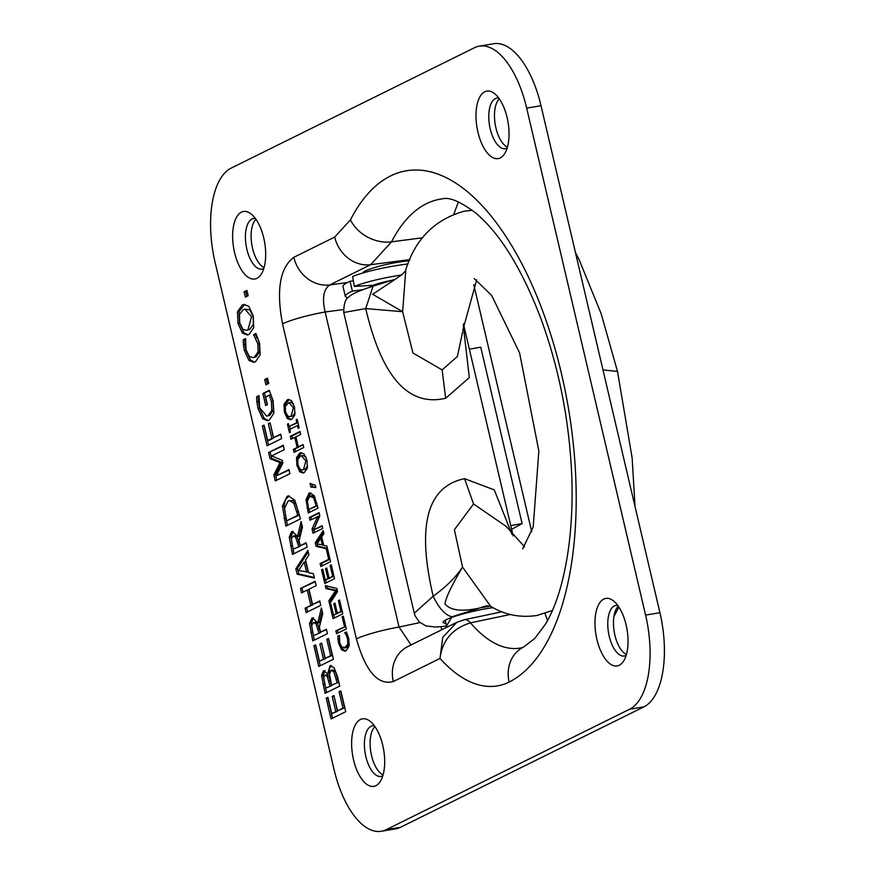 <?xml version="1.0" encoding="UTF-8"?>
<svg xmlns="http://www.w3.org/2000/svg" width="875" height="875" viewBox="0 0 875 875"><rect width="100%" height="100%" fill="white"/><g stroke="black" fill="none" stroke-linecap="round" stroke-linejoin="round"><path stroke-width="1.31" d="M285.37 406.131L285.622 404.108L289.111 399.448M291.375 419.53L288.958 418.316L287.098 415.373M293.42 403.659L290.544 402.303L288.936 402.566L285.359 406.186L285.491 411.567L287.645 415.964L289.975 416.664L291.014 416.314L293.398 407.652L288.936 402.566M289.975 416.664L292.611 416.041L295.127 412.727M287.361 418.578L284.375 412.136L284.025 404.37L287.164 399.875L288.323 399.481L291.528 400.662L294.525 407.116L294.864 414.881L291.736 419.366L290.555 419.759L287.361 418.578L288.958 418.316M284.025 404.37L285.622 404.108M312.572 604.472L319.747 600.928L320.775 605.336L306.13 612.577L305.102 608.169L310.844 605.325L307.267 590.067L301.514 592.911L300.486 588.503L315.131 581.252L316.159 585.659L308.995 589.203L312.572 604.472L319.856 601.398M300.486 588.503L315.241 581.722M303.002 592.167L302.083 588.23M307.267 590.067L308.864 589.794L312.441 605.062L310.844 605.325M305.102 608.169L312.441 605.062M307.617 611.844L306.698 607.906M314.234 577.445L298.725 573.902L297.445 568.477L308.252 551.928M308.197 572.009L305.802 561.772L304.194 562.034L298.506 570.577L308.197 572.009M308.963 554.969L305.572 560L308.547 572.666L313.348 573.65L314.387 578.112L297.128 574.175L295.848 568.75L307.88 550.32L308.963 554.969M306.6 572.272L304.194 562.034M295.848 568.75L297.445 568.477M297.128 574.175L298.725 573.902M326.211 698.173L327.939 697.32L331.778 713.661L335.781 711.67L332.216 696.434L333.944 695.581L337.52 710.817L342.956 708.127L339.117 691.786L340.856 690.933L345.723 711.681L331.078 718.922L326.211 698.173L328.048 697.791M332.566 718.189L327.808 697.911M331.778 713.661L337.389 711.408L334.053 696.041M335.781 711.67L337.389 711.408M332.216 696.434L333.812 696.161M339.117 691.786L340.966 691.392M342.956 708.127L344.553 707.853L340.714 691.513M337.52 710.817L344.553 707.853M287.339 525.383L284.058 505.848L285.381 499.658L289.144 495.863M295.466 502.994L292.83 500.434L288.105 500.948L284.539 508.331L286.508 520.877L299.381 515.036L295.466 502.994L293.869 503.256L289.439 500.5M286.508 520.877L297.784 515.298L293.869 503.256M300.497 518.875L285.852 526.127L282.461 506.122L287.055 496.344L288.345 495.917L294.777 500.084L300.497 518.875M297.784 515.298L299.381 515.036M331.395 665.58L329.941 665.82L334.064 667.625L337.488 676.583L339.719 686.087L325.073 693.339L321.562 675.544L323.466 670.775L327.753 673.838L329.941 665.82L330.673 665.58M326.561 692.606L323.159 675.281L325.062 670.502M337.028 682.511L333.802 671.716L331.111 670.381L329.459 674.188L331.614 685.18L338.625 682.237L335.398 671.442L332.708 670.108M331.614 685.18L338.625 682.237M329.984 685.989L327.141 676.156L324.811 675.227L323.684 677.677L325.697 688.111L331.581 685.716L328.738 675.883L326.408 674.964M325.697 688.111L331.581 685.716M327.753 673.838L329.361 673.564L329.58 668.336L331.472 665.591M327.688 673.87L329.361 673.564M321.562 675.544L323.159 675.281M333.244 669.922L331.111 670.381M333.802 671.716L335.398 671.442M326.998 674.767L324.811 675.227M246.848 296.384L245.711 291.528L247.023 290.883M244.114 291.802L246.914 290.412L248.161 295.739L245.361 297.117L244.114 291.802L245.711 291.528M313.906 645.717L315.634 644.853L319.473 661.194L323.477 659.214L319.911 643.978L321.639 643.114L325.216 658.361L330.652 655.67L326.812 639.33L328.552 638.466L333.419 659.214L318.773 666.466L313.906 645.717L315.744 645.323M320.261 665.722L315.503 645.444M319.473 661.194L325.084 658.941L321.748 643.584M323.477 659.214L325.084 658.941M319.911 643.978L321.508 643.705M326.812 639.33L328.661 638.936M330.652 655.67L332.248 655.397L328.42 639.056M325.216 658.361L332.248 655.397M347.102 633.609L346.5 632.384M347.769 644.219L349.366 643.945L346.894 647.445L344.356 648.025L347.769 644.219L347.605 638.925L346.128 634.9L347.55 634.659M345.702 650.913L343.262 649.578L341.37 646.592M346.128 634.9L344.739 632.723L346.292 631.958L348.731 638.411L349.125 646.133L346.019 650.77L344.881 651.142L341.666 649.852L338.636 643.344L337.98 639.341L337.859 636.136L339.423 635.359L339.752 642.819L341.895 647.205L346.894 647.445M344.794 632.942L346.391 632.669M344.739 632.723L346.347 632.461M337.859 636.136L339.445 635.863M337.98 639.341L339.259 639.133M320.556 632.111L326.386 629.223L327.414 633.631L312.769 640.883L309.553 623.514L311.883 618.166L312.67 617.903L317.789 622.913L321.398 607.972L322.733 613.692L319.364 627.058L320.556 632.111L326.495 629.694M318.927 632.909L315.853 623.427L313.108 622.683L311.653 625.745L313.425 635.633L320.523 632.647L317.45 623.153L314.705 622.409M313.425 635.633L320.523 632.647M317.789 622.913L319.386 622.65L322.153 611.188M314.256 640.139L311.161 623.241L313.48 617.892L311.883 618.166M315.394 622.18L313.108 622.683M315.853 623.427L317.45 623.153M338.067 632.986L337.488 630.525L345.734 626.434M344.477 626.544L342.169 616.7L343.317 616.12L346.314 628.906L336.58 633.719L335.891 630.788L345.712 626.336M335.891 630.788L337.488 630.525M342.169 616.7L343.405 616.481M300.278 545.65L306.108 542.773L307.136 547.181L292.491 554.422L289.275 537.053L291.605 531.705L292.392 531.442L297.511 536.462L301.12 521.511L302.455 527.231L299.086 540.597L300.278 545.65L306.217 543.233M298.648 546.459L295.575 536.966L292.83 536.222L291.375 539.284L293.147 549.183L300.245 546.186L297.172 536.703L294.427 535.959M293.147 549.183L300.245 546.186M297.511 536.462L299.108 536.189L301.875 524.737M293.978 553.689L290.883 536.791L293.202 531.442L291.605 531.705M295.116 535.73L292.83 536.222M295.575 536.966L297.172 536.703M337.323 613.244L340.933 611.461L338.384 600.6L339.544 600.02L342.77 613.823L333.036 618.636L329.798 604.844L330.958 604.275L333.506 615.136L336.164 613.812L333.791 603.684L334.95 603.116L337.323 613.244L342.202 611.352M333.506 615.136L337.684 613.189M334.523 617.903L333.867 615.081M333.791 603.684L335.027 603.477M340.933 611.461L342.169 611.253M338.384 600.6L339.62 600.392M336.164 613.812L337.772 613.55M329.798 604.844L331.034 604.636M276.325 475.836L288.936 469.591L289.898 473.703L275.253 480.944L273.842 474.928L280.055 462.612L270.025 458.642L268.592 452.517L283.237 445.266L284.266 449.673L271.655 455.919L282.264 460.327L282.898 463.017L276.325 475.836L289.045 470.061M268.592 452.517L283.347 445.736M270.025 458.642L271.622 458.369L270.189 452.244M280.055 462.612L281.652 462.35L271.622 458.369M273.842 474.928L275.45 474.655L281.652 462.35M276.752 480.211L275.45 474.655M330.816 602.087L330.466 600.567L337.116 590.461L327.6 588.35L327.053 586.053M328.858 600.841L335.519 590.723L325.992 588.612L325.292 585.638L336.82 588.405L337.553 591.577L329.602 603.98L328.858 600.841L330.466 600.567M335.519 590.723L337.116 590.461M325.992 588.612L327.6 588.35M267.717 440.53L271.841 438.484L268.373 423.708L270.113 422.844L273.58 437.631L280.623 434.142L281.662 438.55L267.017 445.791L262.358 425.961L264.097 425.108L267.717 440.53L269.314 440.256L273.438 438.222L270.222 423.314M271.841 438.484L273.438 438.222M268.373 423.708L269.97 423.434M273.58 437.631L280.733 434.613M262.358 425.961L264.206 425.567M268.505 445.058L263.955 425.688M329.087 578.134L332.697 576.352L330.148 565.48L331.308 564.911L334.534 578.703L324.8 583.527L321.562 569.734L322.722 569.166L325.27 580.027L327.939 578.703L325.555 568.575L326.714 568.006L329.087 578.134L333.966 576.242M325.27 580.027L329.448 578.08M326.287 582.794L325.631 579.961M325.555 568.575L326.791 568.367M332.697 576.352L333.933 576.144M330.148 565.48L331.384 565.272M327.939 578.703L329.536 578.441M321.562 569.734L322.798 569.527M256.867 401.866L256.616 396.736L258.967 395.577L259.711 407.892L266.733 416.15L268.045 415.712L271.775 410.473L271.458 401.723L269.38 395.128L265.595 397.009L267.4 404.688L265.694 405.541L262.872 393.498L269.259 390.337L273.109 400.728L273.886 413.12L269.183 420.273L267.63 420.798L262.598 418.677L257.906 408.22L256.867 401.866L258.464 401.592L258.223 396.473L259.044 396.058M268.428 420.591L264.195 418.403L259.503 407.947L258.464 401.592M256.616 396.736L258.223 396.473M262.872 393.498L269.467 390.753M267.181 404.797L264.469 393.225M269.38 395.128L270.977 394.866L273.055 401.45L273.372 410.211L271.775 410.473M266.733 416.15L269.653 415.439L273.372 410.211M317.144 543.78L316.838 542.5L323.608 532.12M327.414 548.319L317.691 546.109L317.198 544.031M322.295 565.775L321.727 563.314L329.973 559.234M322.394 545.114L320.797 538.3L317.012 543.988L323.575 544.917M320.797 538.3L321.978 538.103M316.094 546.372L315.241 542.763L323.236 530.513L323.958 533.608L321.705 536.955L323.684 545.366L326.878 546.022L330.553 561.695L320.808 566.519L320.13 563.587L328.705 559.333L326.397 549.489L327.458 548.964L316.094 546.372L317.691 546.109M315.241 542.763L316.838 542.5M326.397 549.489L327.633 549.281M328.705 559.333L329.952 559.125M320.13 563.587L321.727 563.314M267.488 378.131L268.734 383.458L265.934 384.836L264.688 379.52L267.488 378.131M264.688 379.52L267.597 378.602M267.422 384.103L266.284 379.247M311.434 519.466L310.909 517.191L319.156 513.111M313.819 529.605L319.255 516.119L309.947 520.198L309.312 517.464L310.909 517.191M314.497 532.503L313.862 529.823M309.312 517.464L319.047 512.652L319.812 515.933L313.709 529.845L322.219 526.159M313.709 529.845L322.109 525.689L322.744 528.423L313.009 533.247L312.036 529.08L313.633 528.806M312.036 529.08L317.658 516.381M243.403 344.575L243.228 339.752L245.58 338.581L246.061 349.803L249.287 356.398L252.984 357.634L254.406 357.164L258.114 351.903L257.884 343.952L253.575 334.633L255.905 333.473L259.58 343.175L260.159 354.791L255.489 361.758L253.783 362.327L248.938 360.38L244.398 350.602L243.403 344.575L245 344.312L244.825 339.478L245.634 339.073M254.592 362.13L250.534 360.106L245.995 350.328L245 344.312M243.228 339.752L244.825 339.478M253.575 334.633L256.113 333.9M253.652 334.95L255.172 334.359M255.653 337.892L257.25 337.619L255.248 334.688M252.984 357.634L256.003 356.891L259.722 351.641L259.481 343.689L257.25 337.619M307.606 499.428L310.723 492.898M309.75 512.258L309.083 509.447M313.589 497.798L309.761 496.256L307.388 501.167L308.689 509.512L316.192 505.805L313.589 497.798L315.142 497.536L311.358 495.994M308.689 509.512L317.417 505.717M312.244 495.698L309.761 496.256M317.997 508.178L308.262 513.002L305.998 499.691L309.061 493.194L309.914 492.909L314.191 495.688L317.997 508.178M316.192 505.805L317.395 505.597M237.464 311.828L242.178 305.058L243.917 304.478L248.752 306.25L253.247 315.952L253.761 327.633L249.058 334.381L247.286 334.972L242.473 333.189L237.989 323.509L237.464 311.828L239.061 311.566L244.716 304.402M247.975 329.777L251.562 316.761L244.858 309.116L243.25 309.652L239.466 314.552L239.662 322.645L242.911 329.263L246.411 330.312L249.572 329.514L253.345 324.592L253.159 316.488L249.911 309.925L244.858 309.116M246.411 330.312L249.572 329.514M242.473 333.189L244.07 332.927L239.586 323.236L239.061 311.566M248.095 334.775L244.07 332.927M292.447 438.495L291.867 436.034L300.114 431.955M295.52 451.577L294.941 449.116L298.67 446.863M298.309 446.928L303.078 444.566L303.767 447.497L294.022 452.309L293.344 449.389L297.161 447.497L294.777 437.347L290.959 439.239L290.27 436.308L300.005 431.484L300.694 434.416L295.925 436.778L298.309 446.928L303.188 445.036M293.344 449.389L294.941 449.116M297.161 447.497L298.758 447.223M294.777 437.347L296.012 437.139M290.27 436.308L291.867 436.034M310.1 483.372L315.361 485.395L315.864 487.561L310.964 487.069L310.1 483.372M310.964 487.069L312.561 486.795L311.927 484.072M315.766 487.123L312.561 486.795M289.078 426.464L296.822 422.636L296.166 419.825L297.161 419.333L299.162 427.875L298.167 428.367L297.511 425.567L289.756 429.395L290.423 432.206L289.428 432.698L287.427 424.156L288.411 423.664L289.078 426.464L297.927 422.603M290.259 429.155L289.603 426.377M287.427 424.156L288.488 423.97M296.822 422.636L297.894 422.45M296.166 419.825L297.238 419.65M297.511 425.567L298.583 425.381M296.516 457.625L299.655 453.119L300.803 452.736L304.019 453.917L307.016 460.37L307.355 468.136L304.227 472.62L303.045 473.014L299.841 471.833L296.866 465.391L296.516 457.625L298.113 457.352L301.602 452.692M303.505 469.558L305.889 460.906L301.427 455.82L300.366 456.181L297.85 459.441L297.981 464.811L300.136 469.208L302.466 469.908L305.102 469.295L307.617 465.981M302.466 469.908L305.102 469.295M297.861 459.375L298.113 457.352M299.841 471.833L301.448 471.559L299.589 468.617M303.866 472.773L301.448 471.559M305.911 456.914L303.023 455.547L301.427 455.82M645.586 615.103A79.953 36.794 80.5 0 1 629.584 709.253L386.225 829.664A79.953 36.794 80.5 0 1 381.369 831.25A79.953 36.794 80.5 0 1 333.988 769.278L215.075 262.303A79.953 36.794 80.5 0 1 231.077 168.153L474.436 47.753A79.953 36.794 80.5 0 1 479.292 46.156A79.953 36.794 80.5 0 1 526.673 108.128L645.586 615.103L659.925 612.697L541.012 105.722A79.953 36.794 -99.5 0 0 493.631 43.75L479.292 46.156M484.761 91.766A34.223 15.75 -99.5 0 0 479.38 137.386A34.223 15.75 -99.5 0 0 504.58 153.792A34.223 15.75 -99.5 0 0 508.047 122.227A34.223 15.75 -99.5 0 0 494.452 93.527A34.223 15.75 -99.5 0 0 484.761 91.766M360.391 719.502A34.223 15.75 -99.5 0 0 355.009 765.133A34.223 15.75 -99.5 0 0 380.22 781.528A34.223 15.75 -99.5 0 0 383.688 749.962A34.223 15.75 -99.5 0 0 370.081 721.263A34.223 15.75 -99.5 0 0 360.391 719.502M241.402 212.166A34.223 15.75 -99.5 0 0 236.02 257.797A34.223 15.75 -99.5 0 0 261.22 274.203A34.223 15.75 -99.5 0 0 264.688 242.638A34.223 15.75 -99.5 0 0 251.092 213.938A34.223 15.75 -99.5 0 0 241.402 212.166M603.75 599.091A34.223 15.75 -99.5 0 0 598.369 644.722A34.223 15.75 -99.5 0 0 623.58 661.117A34.223 15.75 -99.5 0 0 627.047 629.552A34.223 15.75 -99.5 0 0 613.441 600.852A34.223 15.75 -99.5 0 0 603.75 599.091M507.161 148.072A25.648 11.802 80.5 0 1 505.411 148.673A25.648 11.802 80.5 0 1 489.836 127.083A25.648 11.802 80.5 0 1 495.348 98.602A25.648 11.802 80.5 0 1 496.902 98.088A25.648 11.802 80.5 0 1 498.75 98.088M499.319 98.875A25.648 11.802 -99.5 0 0 495.206 124.381A25.648 11.802 -99.5 0 0 507.434 147.142M626.15 655.397A25.648 11.802 80.5 0 1 624.4 656.009A25.648 11.802 80.5 0 1 608.825 634.408A25.648 11.802 80.5 0 1 614.337 605.927A25.648 11.802 80.5 0 1 615.891 605.423A25.648 11.802 80.5 0 1 617.75 605.423M618.308 606.2A25.648 11.802 -99.5 0 0 614.206 631.706A25.648 11.802 -99.5 0 0 626.423 654.478M382.791 775.808A25.648 11.802 80.5 0 1 381.041 776.42A25.648 11.802 80.5 0 1 365.466 754.819A25.648 11.802 80.5 0 1 370.978 726.338A25.648 11.802 80.5 0 1 372.531 725.823A25.648 11.802 80.5 0 1 374.391 725.834M374.948 726.611A25.648 11.802 -99.5 0 0 370.847 752.117A25.648 11.802 -99.5 0 0 383.064 774.889M263.802 268.483A25.648 11.802 80.5 0 1 262.052 269.084A25.648 11.802 80.5 0 1 246.477 247.483A25.648 11.802 80.5 0 1 251.989 219.013A25.648 11.802 80.5 0 1 253.542 218.498A25.648 11.802 80.5 0 1 255.391 218.498M255.959 219.286A25.648 11.802 -99.5 0 0 251.847 244.792A25.648 11.802 -99.5 0 0 264.075 267.553M381.369 831.25L395.708 828.844A79.953 36.794 -99.5 0 0 400.564 827.247L643.923 706.847A79.953 36.794 -99.5 0 0 659.925 612.697M463.159 620.102L456.827 622.3L442.739 637.339L440.005 658.448C442.28 640.413 452.452 628.545 470.488 622.825A19.72 8.892 -101.9 0 0 464.133 619.752A19.72 8.892 -101.9 0 0 463.958 619.795M501.933 611.8L464.133 619.762L456.816 622.311L407.805 646.559A33.534 29.488 63.7 0 0 393.312 681.548L440.005 658.448A193.167 88.889 -99.5 0 0 509.141 682.052A261.8 120.477 -99.5 0 0 546.908 322.875A261.8 120.477 -99.5 0 0 350.47 219.822L334.688 237.081L293.803 257.316C279.923 267.794 276.161 289.975 282.505 323.837A33.534 4.091 -13.2 0 1 325.139 312.003C321.989 298.298 323.52 289.275 329.744 284.933A33.534 29.488 -116.3 0 1 293.803 257.316M411.064 644.941L399.033 627.047A33.534 4.091 166.8 0 0 356.398 638.881C365.597 671.322 377.902 685.552 393.312 681.548M510.333 614.48L470.488 622.825A159.655 73.467 80.5 0 0 521.478 647.828L523.633 647.052A33.534 29.488 63.7 0 0 509.141 682.052M547.455 620.353L544.994 613.452M453.841 214.069L458.445 201.895M362.359 273.164L365.269 270.922C376.644 266.197 391.344 262.784 409.358 260.673M407.969 263.966A51.756 8.378 170.1 0 0 352.603 276.489L354.331 286.42A51.756 8.378 -9.9 0 1 401.909 274.958M391.858 280.35A29.116 4.714 170.1 0 0 373.013 285.305L354.331 286.42M353.358 280.798L350.055 281.269A51.756 6.311 166.8 0 0 342.978 286.409L345.297 296.286A51.756 6.311 -13.2 0 1 352.373 291.145L362.545 289.68M370.398 287.011L370.037 285.48M348.162 297.598A51.756 6.311 -13.2 0 1 345.297 296.286M350.055 281.269L352.373 291.145M469.372 349.212L480.736 347.178L522.102 523.578L511.623 529.353M405.814 269.598C405.858 271.261 402.434 274.444 395.522 279.136L372.619 294.273L402.642 311.708L405.825 269.587C415.483 238.777 435.006 219.308 464.363 211.192L472.303 210.306M395.5 279.158L373.045 286.202L365.717 308.58L402.642 311.708M373.045 286.202C359.297 290.577 351.127 294.252 348.534 297.238C345.373 299.009 343.777 304.095 343.755 312.506L365.717 308.58C381.784 377.147 408.439 407.039 445.681 398.245L442.127 369.928L412.945 352.975L402.631 311.708M463.258 325.292L469.317 377.628L445.681 398.245M442.127 369.928L457.406 356.497L462.602 331.997M476.678 279.869L462.733 330.455M445.878 623.186A31.03 3.784 -13.2 0 1 443.045 622.311A31.03 3.784 -13.2 0 1 484.509 609.011A31.03 3.784 -13.2 0 1 493.117 607.698M510.748 525.612L522.102 523.578M446.567 626.106L435.947 627.058L425.972 625.953L419.191 621.928L415.133 615.891L414.28 613.2L433.18 596.214C416.609 525.645 427.066 486.456 464.538 478.669L473.561 503.956L454.387 529.681L462.547 567.131L490.711 606.353M512.006 534.472L494.277 489.891L464.538 478.669M490.317 606.189L480.156 607.884A91.273 50.28 81.5 0 1 487.222 605.839L490.7 606.342M451.959 616.777L480.156 607.884C462.383 611.931 450.647 610.63 444.959 603.98C445.922 597.505 451.784 585.222 462.558 567.131C455.623 577.434 445.834 587.136 433.18 596.214C439.064 608.409 445.32 615.267 451.959 616.777L446.534 625.964M473.561 503.956L506.286 526.477L507.15 527.811M284.375 412.136L285.578 411.939M291.014 416.314L292.611 416.041M287.164 399.875L288.761 399.602M296.997 511.941L298.594 511.678M284.08 518.569L285.677 518.306M282.461 506.122L284.058 505.848M287.055 496.344L288.652 496.081M323.017 684.545L324.614 684.283M336.186 678.934L337.783 678.661M328.814 680.991L330.411 680.717M327.141 676.156L328.738 675.883M347.605 638.925L348.808 638.728M338.636 643.344L339.828 643.147M341.666 649.852L343.262 649.578M318.019 629.038L319.616 628.775M309.553 623.514L311.161 623.241M310.767 632.33L312.364 632.067M297.741 542.587L299.338 542.314M289.275 537.053L290.883 536.791M290.489 545.88L292.086 545.606M262.598 418.677L264.195 418.403M257.906 408.22L259.503 407.947M271.458 401.723L273.055 401.45M268.045 415.712L269.653 415.439M248.938 360.38L250.534 360.106M244.398 350.602L245.995 350.328M257.884 343.952L259.481 343.689M258.114 351.903L259.722 351.641M254.406 357.164L256.003 356.891M315.667 503.573L316.87 503.366M307.081 507.981L308.284 507.773M305.998 499.691L307.584 499.428M309.061 493.194L310.658 492.931M242.178 305.058L243.775 304.784M237.989 323.509L239.586 323.236M299.655 453.119L301.252 452.856M296.866 465.391L298.069 465.183M282.505 323.837L356.398 638.881M629.584 709.253L643.923 706.847M526.673 108.128L541.012 105.722M400.564 827.247L386.225 829.664M347.353 282.559L329.744 284.933L370.628 264.709A33.534 29.488 -116.3 0 1 334.688 237.081M409.828 259.613L370.628 264.709L391.53 241.85A33.534 25.342 -152.8 0 1 350.47 219.822M422.713 237.748L391.53 241.85A228.287 105.055 80.5 0 1 442.159 198.898C449.083 196.809 460.108 201.381 475.213 212.614C493.609 227.817 517.136 257.02 540.378 317.188C559.256 368.452 569.767 422.33 571.889 478.833C574.033 553.438 558.764 604.013 544.534 625.45L534.888 638.334L523.633 647.052M419.913 622.584L399.033 627.047L325.139 312.003L343.35 309.553M440.65 626.773L442.127 629.573M473.758 284.594L531.738 531.77M602.984 369.928L617.498 371.427L632.133 457.92L635.031 506.57M618.898 607.086L613.911 616.569M617.498 371.427L601.169 313.753L579.163 259.755L575.433 252.47M446.83 627.244L445.189 620.255M363.694 272.77L363.497 271.939M343.755 312.506L414.236 612.992M463.422 323.848L513.166 535.938M506.734 527.177L506.341 526.564M552.212 610.586L536.856 615.486C520.144 617.947 504.711 614.873 490.569 606.277M506.275 526.488L524.552 546.82M522.681 548.866L533.214 526.914L538.847 451.03L519.586 352.898L491.63 295.389L474.217 278.6"/></g></svg>
